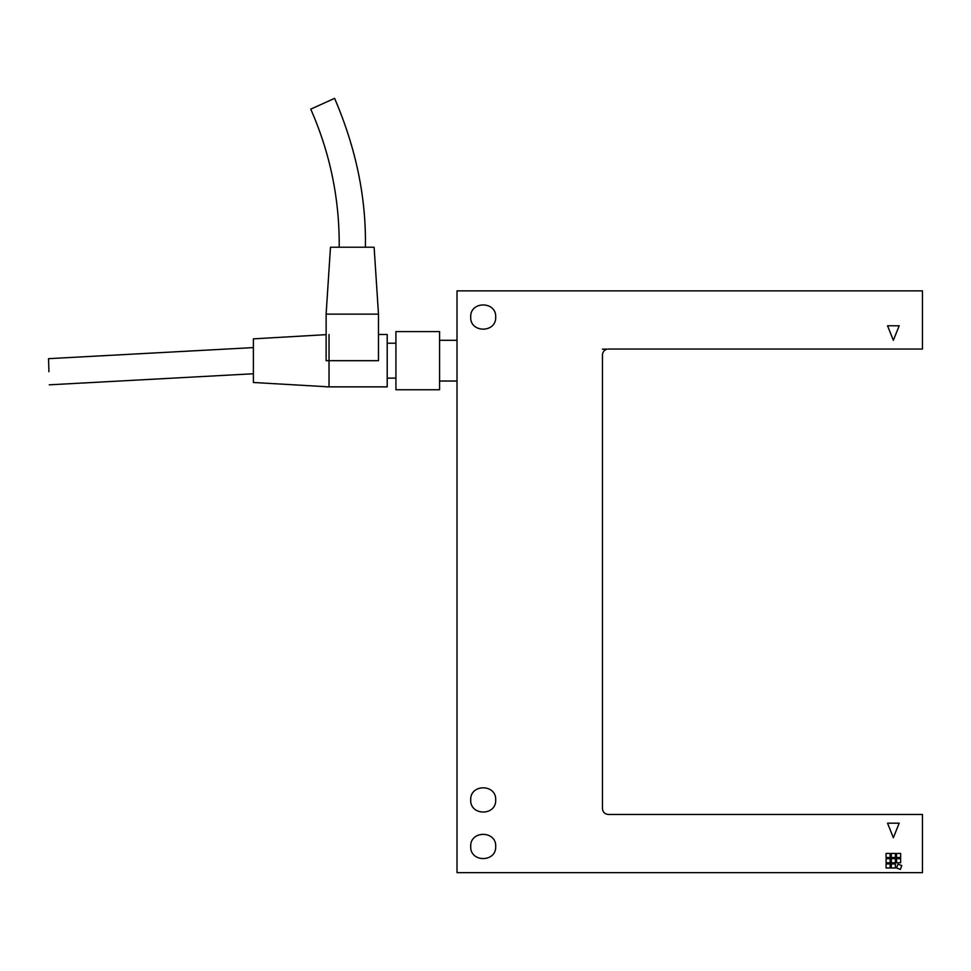 <?xml version="1.0" encoding="UTF-8"?>
<svg xmlns="http://www.w3.org/2000/svg" width="971" height="971" viewBox="0 0 971 971"><rect width="100%" height="100%" fill="white"/><g stroke="black" fill="none" stroke-linecap="round" stroke-linejoin="round"><path stroke-width="1.46" d="M606.948 349.196L607.13 349.159C604.241 349.961 602.688 351.866 602.469 354.852L602.469 808.649C602.833 812.157 604.775 814.099 608.283 814.463L922.45 814.463L922.45 872.65L457.013 872.65L457.013 290.863L922.45 290.863L922.45 349.038L608.283 349.038M495.708 799.922C496.399 816.053 470 816.053 470.692 799.922C470 783.791 496.399 783.791 495.708 799.922M495.708 846.469C496.399 862.6 470 862.6 470.692 846.469C470 830.339 496.399 830.339 495.708 846.469M495.708 317.044C496.399 333.174 470 333.174 470.692 317.044C470 300.913 496.399 300.913 495.708 317.044M607.13 349.159L602.408 349.159M900.639 858.68L900.639 862.758L896.561 862.758L896.561 858.68L900.639 858.68M895.396 853.448L895.396 857.514L891.329 857.514L891.329 853.448L895.396 853.448M890.164 863.923L890.164 867.989L886.086 867.989L886.086 863.923L890.164 863.923M895.396 858.68L895.396 862.758L891.329 862.758L891.329 858.68L895.396 858.68M890.164 858.68L890.164 862.758L886.086 862.758L886.086 858.68L890.164 858.68M895.396 863.923L895.396 867.989L891.329 867.989L891.329 863.923L895.396 863.923M900.639 853.448L900.639 857.514L896.561 857.514L896.561 853.448L900.639 853.448M890.164 853.448L890.164 857.514L886.086 857.514L886.086 853.448L890.164 853.448M901.78 865.562L900.384 869.385L896.561 867.989L897.957 864.166L901.78 865.562M899.182 325.771L893.356 340.311L887.543 325.771L899.182 325.771M887.543 823.19L899.182 823.19L893.356 837.742L887.543 823.19M439.572 389.759L439.572 331.584L439.572 389.759L395.937 389.759L395.937 331.584L395.937 389.759L439.572 389.759M395.937 378.132L387.211 378.132L395.937 378.132M387.211 334.497L378.484 334.497L387.211 334.497L387.211 386.859L387.211 334.497L387.211 386.859L329.023 386.859L329.023 334.497L329.023 386.859M326.122 386.689L253.395 382.489L253.395 338.855L253.395 382.489M48.926 371.747L48.562 358.663L48.926 371.747M326.122 360.678L326.122 314.131L330.48 247.229L374.114 247.229L378.484 314.131L378.484 360.678L326.122 360.678M439.572 331.584L439.572 389.759L439.572 331.584L395.937 331.584L395.937 389.759L395.937 331.584L439.572 331.584M395.937 343.224L387.211 343.224L395.937 343.224M334.594 98.35L310.744 109.153L334.594 98.35C356.054 148.369 366.322 197.987 365.387 247.229M339.207 247.229C339.632 199.201 330.14 153.175 310.744 109.153L318.549 105.608M378.484 314.131L326.122 314.131M457.013 340.311L439.572 340.311M457.013 381.033L439.572 381.033M326.122 334.655L253.395 338.855M48.562 358.663L253.395 347.594M49.29 384.832L253.395 373.762M387.211 386.859L326.122 386.859"/></g></svg>
